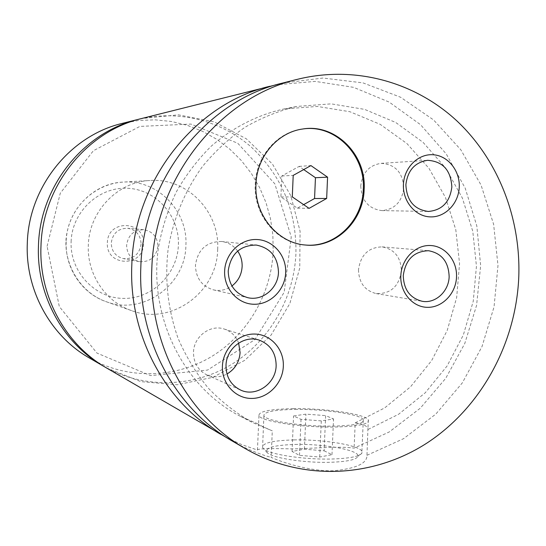 <?xml version="1.0" encoding="UTF-8"?>
<svg xmlns="http://www.w3.org/2000/svg" width="546" height="546" viewBox="0 0 546 546"><rect width="100%" height="100%" fill="white"/><g stroke="black" fill="none" stroke-linecap="round" stroke-linejoin="round"><path stroke-width="0.41" stroke-dasharray="2.73 2.05" d="M104.941 367.014C144.554 389.114 193.816 387.387 231.62 364.366C269.383 341.168 293.919 298.457 295.925 253.774C296.696 211.384 281.838 175.839 251.344 147.133C221.546 120.912 179.518 109.76 139.899 118.967M106.525 367.956L140.82 381.634L177.197 384.759L212.769 377.354L244.867 360.264L271.178 334.957L289.899 303.419L299.754 267.984L300.075 231.204L290.8 195.721L272.502 164.128L246.382 138.827L214.237 121.888L178.419 114.831L141.68 118.509M302.416 129.047L302.013 129.102C276.945 132.316 255.972 156.791 255.228 184.316C253.426 214.776 276.849 243.038 304.6 244.942L304.996 244.977M293.871 439.912C272.597 440.506 262.162 443.038 262.571 447.488L263.657 448.826C269.164 454.415 304.17 459.821 331.825 459.022C350.614 458.387 360.722 456.238 362.155 452.579L361.909 451.283C359.125 445.113 322.522 439.223 293.871 439.912M295.12 444.444C323.696 443.68 359.985 450.232 357.958 456.272C356.565 459.691 347.256 461.698 330.009 462.298C304.661 463.049 272.563 458.053 267.39 452.825C263.861 447.973 273.109 445.174 295.12 444.444M295.174 409.425C323.833 408.995 360.49 414.271 363.315 419.608C364.653 423.375 354.634 425.546 333.258 426.126C303.016 426.726 265.274 420.905 263.902 415.793C263.459 411.943 273.887 409.821 295.174 409.425M293.414 408.654C270.004 409.084 258.517 411.411 258.947 415.649C260.374 421.266 301.965 427.702 335.326 427.027C358.838 426.385 369.84 423.989 368.325 419.854C365.131 413.97 324.856 408.19 293.414 408.654M226.372 437.455L241.639 444.574L257.446 450.054C257.241 448.662 268.659 448.273 291.7 448.887C313.083 448.614 338.827 445.87 354.095 448.136L389.25 431.941L420.236 408.244L445.761 378.282L464.789 343.468L476.583 305.364L480.657 265.643L476.829 226.01L465.212 188.186L446.205 153.87L420.522 124.679L389.196 102.088L353.562 87.34L315.233 81.395L276.058 84.828M257.446 450.054L258.592 424.181C259.671 425.17 264.237 427.395 272.29 430.849L271.171 457.405C286.172 463.916 311.964 471.355 333.415 470.775C355.965 468.652 367.151 463.493 366.967 455.309L367.929 428.733C366.625 425.573 362.387 423.614 355.214 422.843L354.095 448.136M107.364 242.834C107.473 218.891 145.284 220.393 143.407 244.001C143.455 267.656 105.685 266.714 107.364 242.834M141.107 244.014C139.448 254.347 133.524 259.214 123.328 258.606C115.588 256.483 111.561 251.296 111.248 243.045C112.653 233.367 118.107 228.433 127.607 228.242C136.172 229.846 140.67 235.101 141.107 244.014M157.91 246.294C156.163 257.166 149.952 262.292 139.271 261.657C131.163 259.432 126.945 253.979 126.617 245.297C128.098 235.108 133.818 229.914 143.775 229.709C152.744 231.395 157.46 236.923 157.91 246.294M358.483 269.758C358.879 282.691 364.783 290.636 376.201 293.584C390.595 294.048 398.996 286.493 401.399 270.932C400.887 257.214 394.444 249.194 382.07 246.874C368.482 247.331 360.619 254.962 358.483 269.758M237.64 251.092C233.558 245.516 228.16 242.315 221.444 241.489C206.436 241.687 197.768 249.618 195.448 265.281C195.837 278.119 201.856 286.322 213.5 289.892C220.127 291.257 226.269 289.953 231.92 285.974M360.769 185.899C361.541 200.614 368.557 208.852 381.825 210.592C394.628 209.48 401.945 201.959 403.767 188.036C402.846 172.502 395.284 164.278 381.081 163.35C369.144 165.22 362.38 172.734 360.769 185.899M238.643 343.086C235.954 336.097 231.176 331.422 224.31 329.061C210.346 324.092 193.666 336.582 193.496 352.334C193.564 362.872 198.041 370.4 206.927 374.931C213.65 377.75 220.331 377.436 226.972 373.99M217.656 249.461C220.079 211.964 187.08 177.539 149.938 180.521C117.677 181.736 88.991 211.479 88.329 245.372C86.93 274.167 105.562 301.863 131.606 310.64C171.267 325.853 217.26 292.253 217.656 249.461M89.182 357.869C126.938 379.675 174.42 378.651 210.974 356.907C247.488 334.991 271.301 294.076 273.191 251.221L272.85 234.773L270.447 218.516L266.025 202.709L259.643 187.619L251.385 173.498L241.38 160.592L229.784 149.126L216.769 139.305L202.546 131.327L187.353 125.334L171.444 121.478L155.091 119.833L138.582 120.468L122.222 123.403M355.214 422.843L384.698 407.903L410.531 386.807L431.654 360.572L447.235 330.391L456.654 297.584L459.555 263.541L455.787 229.695L445.475 197.488L428.979 168.332L406.927 143.55L380.187 124.345L349.877 111.718L317.335 106.436L284.07 108.947C257.596 114.844 232.555 127.58 211.097 146.301C197.536 159.787 185.913 175.034 176.228 192.055C167.827 209.848 161.875 228.515 158.367 248.061C148.478 317.444 184.05 387.851 240.731 416.489L258.524 424.119M368.12 429.415L398.539 414.305L425.238 392.792L447.133 365.929L463.349 334.964L473.252 301.235L476.446 266.195L472.788 231.313L462.387 198.096L445.604 167.984L423.082 142.356L395.7 122.468L364.619 109.377L331.197 103.863L297.01 106.415C278.958 110.722 261.664 117.649 245.12 127.191C229.265 138.138 215.028 151.262 202.416 166.557C184.896 190.786 173.089 219.226 168.093 249.426C164.612 280.275 167.977 309.985 178.173 338.561C186.077 356.743 196.13 373.293 208.34 388.192C221.601 401.931 236.309 413.37 252.47 422.495L272.29 430.849M231.961 440.847C244.458 448.082 257.528 453.603 271.171 457.405M366.967 455.309L403.569 438.67L435.817 414.086L462.325 382.889L482.002 346.587L494.055 306.859L497.986 265.479L493.618 224.27L481.067 185.087L460.79 149.727L433.558 119.915L400.505 97.202L363.076 82.91L323.027 78.03L282.371 83.115M324.119 450.784L331.988 454.682L319.724 457.036L299.488 455.378L292.055 451.44L304.415 449.194L324.119 450.784L325.648 415.608L333.545 418.959L321.294 420.877L301.03 419.348L293.564 415.963L305.917 414.134L325.648 415.608M304.415 449.194L305.917 414.134M331.988 454.682L333.545 418.959M319.724 457.036L321.294 420.877M299.488 455.378L301.03 419.348M292.055 451.44L293.564 415.963M303.712 169.581L299.14 166.407L281.797 175.989L280.91 196.963L297.372 208.169L303.644 204.641M297.372 208.169L309.097 208.367M280.91 196.963L292.294 196.888M281.797 175.989L293.202 175.396M299.14 166.407L310.927 165.581M71.117 241.66C71.99 211.712 98.86 186.664 127.566 188.281C156.299 189.462 179.736 216.148 178.378 245.14C177.436 274.147 152.027 299.085 123.376 298.403C94.711 298.164 69.806 271.594 71.117 241.66M66.175 241.66C64.906 268.1 82.118 293.571 106.217 301.699C142.909 315.779 185.565 284.951 185.886 245.536C188.09 211.002 157.432 179.334 123.068 182.098C93.209 183.231 66.762 210.544 66.175 241.66M47.079 246.266L60.278 193.216L93.393 150.716L139.885 126.413L191.004 124.072L237.783 143.277L274.836 183.838L291.25 236.937L284.159 292.315L254.9 339.605L207.528 370.086L150.546 375.6L96.963 353.085L59.296 306.538L47.079 246.266M304.6 244.942L305.391 245.018M302.013 129.102L302.812 128.986M357.958 456.272L362.155 452.579M267.39 452.825L263.657 448.826M361.909 451.283L363.315 419.608M262.571 447.488L263.902 415.793M258.947 415.649L258.592 424.181M368.325 419.854L367.929 428.733M143.775 229.709L127.607 228.242M139.271 261.657L123.328 258.606M376.201 293.584L422.181 301.283M382.07 246.874L428.542 250.73M213.5 289.892L247.625 297.638M221.444 241.489L256.245 245.058M381.825 210.592L428.351 211.466M381.081 163.35L427.641 160.312M206.927 374.931L240.438 389.981M224.31 329.061L259.207 340.131M131.606 310.64L106.217 301.699C76.849 291.475 61.111 257.446 67.172 231.941C72.359 204.805 96.424 183.558 123.068 182.098L149.938 180.521M240.731 416.489L252.47 422.495M284.07 108.947L297.01 106.415"/><path stroke-width="0.82" d="M139.899 118.967L138.118 119.403C83.524 132.207 39.831 186.425 38.466 245.748C36.343 294.983 62.838 343.059 103.351 366.107L104.941 367.014M276.058 84.828L141.68 118.509C86.527 131.443 42.356 186.275 40.97 246.266C38.821 296.062 65.602 344.669 106.525 367.956L226.372 437.455M364.148 189.564C366.598 154.846 335.449 123.348 302.812 128.986C277.702 132.2 256.695 156.716 255.951 184.289C254.143 214.796 277.607 243.106 305.391 245.018C335.237 248.41 363.404 221.389 364.148 189.564M304.996 244.977C334.671 248.102 362.524 221.198 363.267 189.585C365.697 155.078 334.882 123.71 302.416 129.047M456.517 277.17C457.391 260.783 445.208 245.925 430.296 245.509C415.397 244.847 401.453 259.022 400.819 275.716C399.952 292.403 412.558 307.221 427.457 307.337C442.349 307.705 455.862 293.571 456.517 277.17M403.276 275.532C403.678 289.537 409.985 298.123 422.181 301.283C435.319 303.842 448.805 291.475 449.146 276.733C448.635 261.896 441.769 253.228 428.542 250.73C414.018 251.242 405.596 259.507 403.276 275.532M285.681 272.707C286.527 255.548 273.082 239.981 256.736 239.517C240.404 238.8 225.218 253.624 224.631 271.109C223.799 288.588 237.728 304.122 254.054 304.259C270.372 304.648 285.073 289.871 285.681 272.707M228.214 270.939C228.617 284.882 235.087 293.782 247.625 297.638C262.394 301.419 278.214 288.288 278.474 272.256C277.859 256.982 270.454 247.918 256.245 245.058C240.083 245.284 230.74 253.91 228.214 270.939M231.92 285.974C238.199 281.129 241.605 274.658 242.131 266.564C242.308 260.851 240.813 255.692 237.64 251.092M459.241 187.237C460.121 170.768 447.911 155.521 432.971 154.736C418.038 153.713 404.074 167.629 403.426 184.411C402.559 201.181 415.192 216.4 430.118 216.878C445.038 217.615 458.579 203.719 459.241 187.237M405.883 184.725C406.681 200.669 414.168 209.582 428.351 211.466C442.042 210.251 449.87 202.116 451.842 187.053C450.894 170.243 442.826 161.336 427.641 160.312C414.878 162.326 407.623 170.468 405.883 184.725M283.326 366.318C284.166 349.249 270.755 334.104 254.443 334.043C238.145 333.722 223 348.819 222.413 366.216C221.587 383.606 235.483 398.696 251.774 398.437C268.052 398.437 282.719 383.388 283.326 366.318M225.996 365.499C226.058 376.945 230.869 385.101 240.438 389.981C255.876 397.577 275.989 383.674 276.146 365.602C275.976 352.962 270.331 344.471 259.207 340.131C244.192 334.78 226.201 348.389 225.996 365.499M226.972 373.99C234.992 369.198 239.36 362.066 240.083 352.579L238.643 343.086M138.118 119.403L122.222 123.403C70.141 135.633 28.583 187.121 27.3 243.441C25.3 290.179 50.532 335.872 89.182 357.869L103.351 366.107M269.765 86.282C195.181 103.61 133.947 180.596 131.811 265.069C128.617 335.142 165.363 402.914 220.72 434.316M518.7 278.801C521.375 219.629 498.805 160.401 457.043 121.055C415.124 82.037 355.05 65.083 297.666 79.266C219.028 97.488 154.115 179.341 151.795 269.205C148.362 343.741 187.223 415.683 245.598 448.771C302.668 481.654 373.266 477.846 426.972 443.031C480.644 407.91 515.356 344.663 518.7 278.801M297.666 79.266L282.371 83.115C205.944 100.846 143.052 180.03 140.834 266.939C137.531 339.025 175.232 408.674 231.961 440.847L245.598 448.771M309.097 208.367L326.658 198.464L327.58 177.17L310.927 165.581L293.202 175.396L292.294 196.888L309.097 208.367M303.644 204.641L314.564 198.505L326.658 198.464M314.564 198.505L315.452 177.716L303.712 169.581M315.452 177.716L327.58 177.17"/></g></svg>
